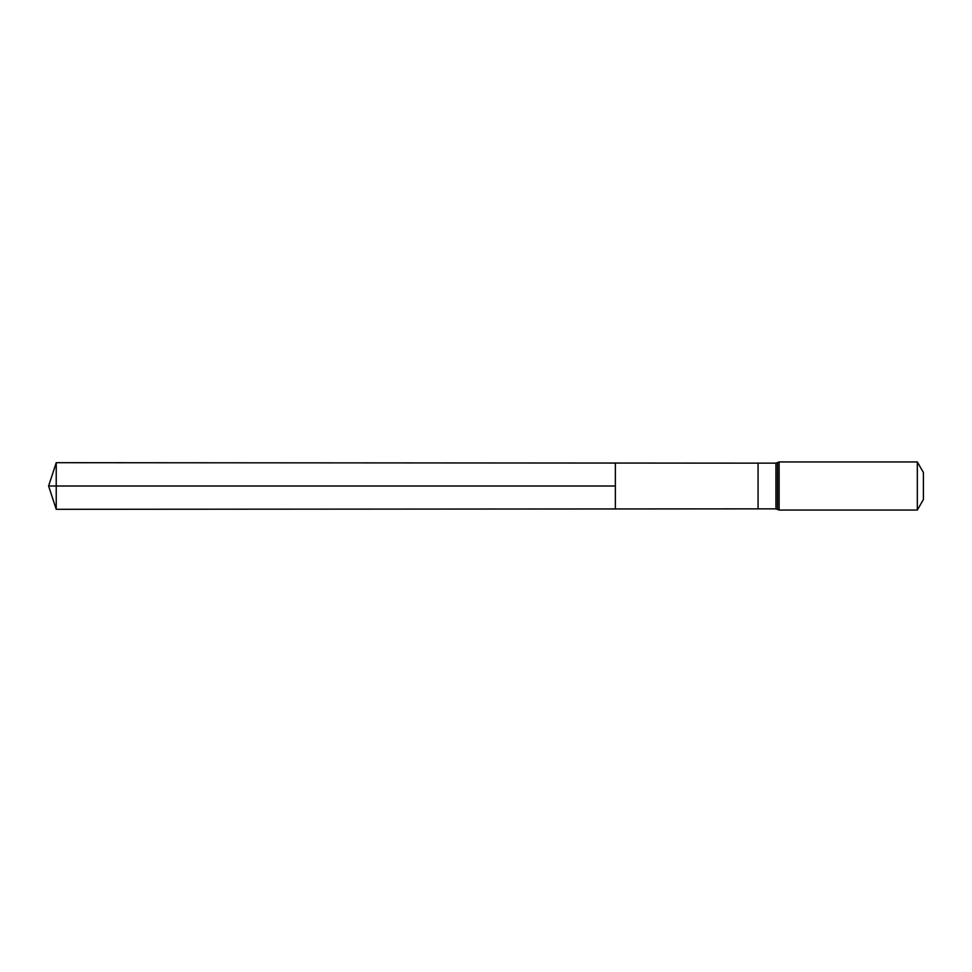 <?xml version="1.0" encoding="UTF-8"?>
<svg xmlns="http://www.w3.org/2000/svg" width="972" height="972" viewBox="0 0 972 972"><rect width="100%" height="100%" fill="white"/><g stroke="black" fill="none" stroke-linecap="round" stroke-linejoin="round"><path stroke-width="1.46" d="M615.361 486L615.361 463.049L56.23 462.696L56.23 509.304L615.361 508.951L615.361 463.049L758.063 463.146L758.063 508.854L615.361 508.951L615.361 486M917.325 461.955L917.325 510.045L923.4 499.523L923.4 472.477L917.325 461.955L779.107 461.955L775.935 463.146L775.935 508.854L758.063 508.854M56.23 509.304L48.6 486L615.361 486L56.23 486M917.325 510.045L779.107 510.045L779.107 461.955M779.107 510.045L777.515 509.45L777.515 462.55M758.063 463.146L775.935 463.146M777.515 509.45L775.935 508.854M48.6 486L56.23 462.696"/></g></svg>
